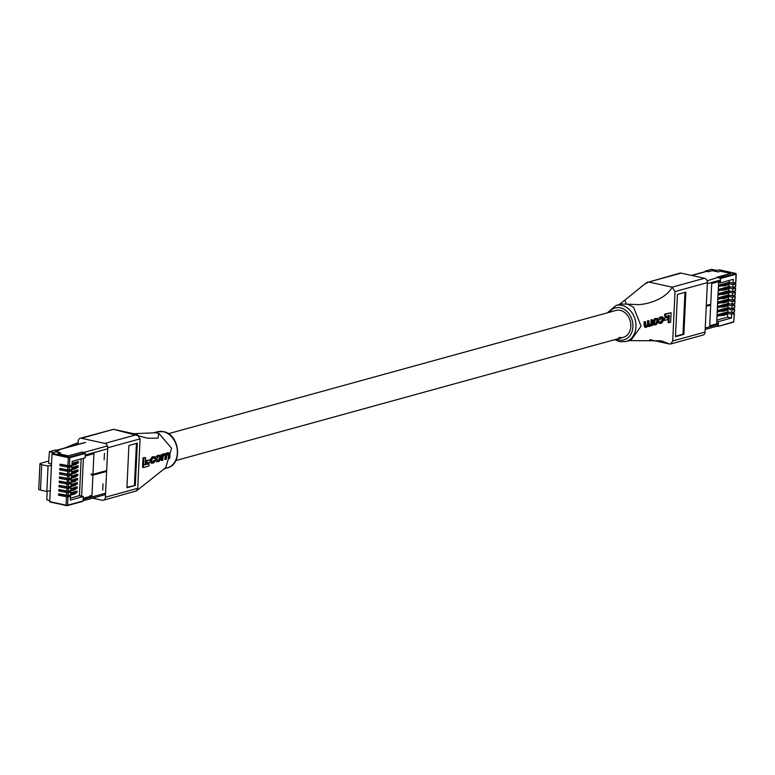 <?xml version="1.0" encoding="UTF-8"?>
<svg xmlns="http://www.w3.org/2000/svg" width="775" height="775" viewBox="0 0 775 775"><rect width="100%" height="100%" fill="white"/><g stroke="black" fill="none" stroke-linecap="round" stroke-linejoin="round"><path stroke-width="1.16" d="M720.721 290.257L718.58 290.838L718.648 289.366L728.994 286.517L728.926 287.99L729.575 287.816L729.633 286.653M735.262 290.596L735.378 288.145L732.83 288.852L728.926 287.99L728.732 292.214L729.372 292.039L729.43 290.877M720.324 298.704L718.183 299.295L718.251 297.813L728.597 294.965L728.529 296.447L729.178 296.263L729.227 295.101M720.12 302.928L717.979 303.519L718.047 302.037L728.403 299.189L728.326 300.671L728.975 300.487L729.033 299.334M719.917 307.152L717.786 307.743L717.853 306.27L728.2 303.412L728.132 304.895L728.781 304.72L728.829 303.558M719.723 311.385L717.582 311.967L717.65 310.494L727.996 307.646L727.928 309.118L728.577 308.944L728.636 307.782M719.52 315.609L717.379 316.2L717.456 314.718L727.803 311.87L727.735 313.352L728.432 312.005M729.101 283.757L728.994 286.517L732.898 287.37L735.446 286.673L735.582 283.921L733.034 284.628L729.101 283.776M720.915 286.023L718.774 286.614L718.851 285.142L729.197 282.284L733.102 283.146L735.649 282.449L736.037 274.214L720.518 278.487L717.098 277.198L730.718 273.449L720.45 271.192L717.912 271.899L712.351 270.678L708.524 271.725L705.357 271.066L705.056 271.676M729.285 280.434L729.13 283.766L729.769 283.592L729.827 282.429M716.817 320.114L727.551 317.159L727.706 313.352L731.639 314.204L731.455 318.012L718.483 321.586L716.759 321.208L716.633 323.853M727.928 309.118L727.803 311.87L731.707 312.722L734.254 312.025L734.38 309.273L731.833 309.981L727.928 309.118M728.132 304.895L727.996 307.646L731.91 308.498L734.448 307.801L734.584 305.05L732.036 305.757L728.132 304.895M728.306 300.661L728.2 303.412L732.104 304.275L734.652 303.577L734.778 300.826L732.239 301.523L728.306 300.681M728.529 296.447L728.403 299.189L732.307 300.051L734.855 299.344L734.981 296.602L732.433 297.3L728.529 296.447M728.732 292.214L728.597 294.965L732.501 295.827L735.049 295.12L735.184 292.378L732.637 293.076L728.732 292.214M720.518 294.481L718.377 295.072L718.454 293.589L728.8 290.741L732.704 291.594L735.252 290.896M716.846 326.236L717.979 326.44L733.799 321.732L734.187 313.507L731.639 314.204M734.187 313.507L731.881 312.674M734.38 309.273L732.084 308.45M734.584 305.05L732.278 304.226M734.778 300.826L732.482 300.002M735.582 283.921L733.276 283.098M735.378 288.145L733.082 287.322M735.184 292.378L732.879 291.545M734.981 296.602L732.675 295.779M731.455 318.012L727.551 317.159M733.102 283.146L733.286 279.339L720.304 282.904L718.59 282.526L718.628 281.616M733.034 284.628L732.898 287.37M732.83 288.852L732.704 291.594M732.637 293.076L732.501 295.827M732.433 297.3L732.307 300.051M732.239 301.523L732.104 304.275M732.036 305.757L731.91 308.498M731.833 309.981L731.707 312.722M718.27 326.013L718.483 321.586M720.304 282.904L720.518 278.487M711.576 269.4L716.952 270.427L719.355 269.855M718.59 282.526L716.759 321.208M706.257 306.28L710.685 305.069L709.706 325.762L718.435 323.359L718.386 324.415L705.231 328.038M707.323 283.679L720.479 280.056L720.43 281.122L711.702 283.524L710.723 304.217L706.296 305.437M708.999 304.691L710.685 305.069M730.66 273.468L720.566 271.221L718.028 271.918L712.351 270.678L708.524 271.725L706.829 271.357A2.18 1.715 -105.4 0 0 706.161 271.366L691.484 275.406M707.091 280.802L730.67 273.439M729.052 283.224L728.994 284.493A2.18 0.513 -177.3 0 1 728.568 284.764L728.626 283.495A2.18 0.513 2.7 0 0 729.052 283.224L728.994 284.493M718.822 285.684L723.802 285.917L723.869 284.657A2.18 0.513 2.7 0 0 724.906 284.522L728.626 283.495M720.314 284.735L720.45 286.043M720.508 284.774L723.869 284.657M724.906 284.522L724.848 285.791L728.568 284.764M724.848 285.791A2.18 0.513 -177.3 0 1 723.802 285.917M728.781 286.576L728.791 288.717A2.18 0.513 -177.3 0 1 728.374 288.988L724.644 290.015A2.18 0.513 -177.3 0 1 723.608 290.15L720.256 290.267L720.111 288.959M723.608 290.15L723.666 288.881L720.314 289.007M720.256 290.267L718.619 289.908M728.975 286.614L728.791 288.717M728.374 288.988L728.432 287.719L724.702 288.746L724.644 290.015M723.666 288.881A2.18 0.513 2.7 0 0 724.702 288.746M728.18 299.247L728.2 301.397A2.18 0.513 -177.3 0 1 727.773 301.669L724.044 302.686A2.18 0.513 -177.3 0 1 723.007 302.822L719.655 302.948L719.52 301.64M723.007 302.822L723.065 301.552L719.713 301.678M719.655 302.948L718.028 302.589M728.384 299.295L728.2 301.397M727.773 301.669L727.832 300.4L724.112 301.427L724.044 302.686M723.065 301.552A2.18 0.513 2.7 0 0 724.112 301.427M728.587 290.799L728.597 292.94A2.18 0.513 -177.3 0 1 728.171 293.212L724.451 294.238A2.18 0.513 -177.3 0 1 723.404 294.374L720.053 294.5L719.917 293.183M723.404 294.374L723.462 293.105L720.111 293.231M720.053 294.5L718.425 294.142M728.781 290.838L728.597 292.94M728.171 293.212L728.229 291.942L724.509 292.969L724.451 294.238M723.462 293.105A2.18 0.513 2.7 0 0 724.509 292.969M727.987 303.48L727.996 305.621A2.18 0.513 -177.3 0 1 727.57 305.892L723.85 306.919A2.18 0.513 -177.3 0 1 722.813 307.045L719.452 307.171L719.316 305.863M722.813 307.045L722.872 305.786L719.51 305.902M719.452 307.171L717.824 306.813M728.18 303.519L727.996 305.621M727.57 305.892L727.628 304.623L723.908 305.65L723.85 306.919M722.872 305.786A2.18 0.513 2.7 0 0 723.908 305.65M728.384 295.023L728.393 297.164A2.18 0.513 -177.3 0 1 727.967 297.435L724.247 298.462A2.18 0.513 -177.3 0 1 723.211 298.598L719.849 298.724L719.713 297.406M723.211 298.598L723.269 297.329L719.917 297.455M719.849 298.724L718.222 298.365M728.577 295.072L728.393 297.164M727.967 297.435L728.035 296.166L724.305 297.193L724.247 298.462M723.269 297.329A2.18 0.513 2.7 0 0 724.305 297.193M727.589 311.928L727.599 314.069A2.18 0.513 -177.3 0 1 727.173 314.34L723.453 315.367A2.18 0.513 -177.3 0 1 722.407 315.502L719.055 315.628L718.919 314.311M722.407 315.502L722.474 314.233L719.113 314.359M719.055 315.628L717.427 315.27M727.783 311.967L727.599 314.069M727.173 314.34L727.231 313.071L723.511 314.098L723.453 315.367M722.474 314.233A2.18 0.513 2.7 0 0 723.511 314.098M727.783 307.704L727.803 309.845A2.18 0.513 -177.3 0 1 727.376 310.116L723.647 311.143A2.18 0.513 -177.3 0 1 722.61 311.279L719.258 311.395L719.123 310.087M722.61 311.279L722.668 310.01L719.316 310.136M719.258 311.395L717.631 311.046M727.987 307.743L727.803 309.845M727.376 310.116L727.434 308.847L723.714 309.874L723.647 311.143M722.668 310.01A2.18 0.513 2.7 0 0 723.714 309.874M61.361 490.071L66.64 491.234M61.554 485.847L66.844 487.01M61.758 481.624L67.047 482.786M61.952 477.4L67.241 478.562M62.155 473.176L67.444 474.339M62.349 468.943L67.638 470.105M62.552 464.719L67.842 465.882M70.883 488.608L77.238 486.865L77.171 488.337L75.456 488.812M70.69 492.832L77.035 491.088L76.967 492.561L75.262 493.036M70.438 498.122L79.418 495.651L81.152 458.926M72.085 463.256L78.43 461.503L78.362 462.985L76.657 463.46M71.881 467.48L78.236 465.736L78.168 467.209L76.454 467.683M71.688 471.704L78.033 469.96L77.965 471.433L76.26 471.907M71.484 475.927L77.839 474.184L77.762 475.666L76.057 476.131M71.29 480.161L77.636 478.407L77.568 479.89L75.863 480.355M71.087 484.385L77.442 482.631L77.364 484.113L75.659 484.588M67.919 465.901L68.316 457.667L51.983 454.082L52.332 453.462L69.421 457.056L84.94 452.784L85.357 453.404L69.837 457.686L69.44 465.911L60.062 464.177L59.995 465.649L69.372 467.393L69.246 470.144L71.794 469.437L71.92 466.695L69.372 467.393M62.543 464.952L59.995 465.649M69.246 470.144L59.869 468.4L59.791 469.882L69.178 471.617L69.043 474.368L71.591 473.661L71.726 470.919L69.178 471.617M62.339 469.175L59.791 469.882M69.043 474.368L59.665 472.624L59.598 474.106L68.975 475.85L68.849 478.592L71.397 477.894L71.523 475.143L68.975 475.85M62.145 473.399L59.598 474.106M68.849 478.592L59.462 476.848L59.394 478.33L68.781 480.074L68.646 482.815L71.193 482.118L71.319 479.367L68.781 480.074M61.942 477.632L59.394 478.33M68.646 482.815L59.268 481.081L59.2 482.554L68.578 484.298L68.452 487.049L70.99 486.342L71.126 483.6L68.578 484.298M61.748 481.856L59.2 482.554M68.452 487.049L59.065 485.305L58.997 486.787L68.374 488.521L68.248 491.272L70.796 490.565L70.922 487.824L68.374 488.521M61.545 486.08L58.997 486.787M68.248 491.272L58.871 489.529L58.803 491.011L68.181 492.745L68.045 495.496L70.593 494.799L70.728 492.048L68.181 492.745M61.341 490.304L58.803 491.011M61.157 494.305L58.6 495.235L67.977 496.978L67.59 505.203L83.119 500.931L67.444 505.552M68.045 495.496L58.668 493.752L58.6 495.235M68.694 465.988L71.92 466.695M69.44 465.911L71.988 465.213L72.172 461.406L85.143 457.831L85.357 453.404M68.5 470.212L71.726 470.919M68.297 474.436L71.523 475.143M68.103 478.659L71.319 479.367M61.148 494.537L66.447 495.467M67.299 495.564L70.525 496.271L67.977 496.978M67.503 491.34L70.728 492.048M67.696 487.117L70.922 487.824M67.9 482.883L71.126 483.6M79.418 495.651L81.598 496.136L83.39 458.316M70.525 496.271L70.351 500.088L83.322 496.513L81.598 496.136M83.322 496.513L83.119 500.931M51.983 454.082L49.736 501.609L66.069 505.193L66.456 496.959M84.94 452.784L81.937 452.125L68.316 455.874L58.047 453.617L60.595 452.92L55.035 451.699L58.852 450.643L55.848 449.984L49.484 451.738L54.55 452.852L52.332 453.462M49.484 451.738L48.496 463.247L51.518 463.905M47.168 491.379L46.781 499.691L49.774 500.882M97.137 473.196L97.098 474.048M66.195 505.591L49.736 501.609M51.46 465.155L48.05 466.095L41.685 464.7A4.282 1.017 -177.3 0 1 39.951 463.799A4.282 1.017 -177.3 0 1 40.784 463.237L48.602 461.077M50.259 490.527L46.849 491.466L48.05 466.095M46.849 491.466L40.484 490.071A4.282 1.017 -177.3 0 1 38.75 489.17L39.951 463.799M75.311 492.202L76.967 492.561M76.706 462.617L78.362 462.985M76.512 466.85L78.168 467.209M76.308 471.074L77.965 471.433M76.105 475.298L77.762 475.666M75.911 479.522L77.568 479.89M75.708 483.745L77.364 484.113M75.514 487.979L77.171 488.337M104.15 459.798L104.451 453.462M102.717 490.226L103.017 483.881M106.659 470.58L92.942 474.358L93.92 453.656L85.192 456.058L85.24 455.002L107.686 448.822M105.594 493.181L83.148 499.362L83.196 498.306L91.934 495.893L92.903 475.201L106.621 471.423M91.198 473.971L92.942 474.358M56.488 450.285A2.18 1.715 74.6 0 1 57.156 450.275L58.852 450.643L55.035 451.699L60.712 452.949L58.164 453.646L68.258 455.865L81.84 452.125L83.593 452.503L107.444 445.935M92.903 475.201L91.159 474.813M90.181 495.516L91.934 495.893M75.146 491.612L75.156 493.752A2.18 0.513 -177.3 0 1 74.729 494.024L71.009 495.051A2.18 0.513 -177.3 0 1 69.963 495.186L69.062 495.215M75.34 491.65L75.156 493.752M74.729 494.024L74.788 492.755L71.067 493.782L71.009 495.051M75.417 488.26L75.359 489.529A2.18 0.513 -177.3 0 1 74.933 489.8L74.991 488.531A2.18 0.513 2.7 0 0 75.417 488.26L75.359 489.529M69.266 490.992L70.176 490.74M70.835 489.635A2.18 0.513 2.7 0 0 71.261 489.558L74.991 488.531M71.261 489.558L71.203 490.827L74.933 489.8M71.203 490.827A2.18 0.513 -177.3 0 1 70.167 490.953M76.008 475.579L75.95 476.848A2.18 0.513 -177.3 0 1 75.524 477.119L75.592 475.85A2.18 0.513 2.7 0 0 76.008 475.579L75.95 476.848M69.866 478.311L70.777 478.059M71.436 476.964A2.18 0.513 2.7 0 0 71.862 476.877L75.592 475.85M71.862 476.877L71.804 478.146L75.524 477.119M71.804 478.146A2.18 0.513 -177.3 0 1 70.767 478.282M75.611 484.036L75.553 485.305A2.18 0.513 -177.3 0 1 75.127 485.567L75.185 484.307A2.18 0.513 2.7 0 0 75.611 484.036L75.553 485.305M69.459 486.768L70.37 486.516M71.038 485.412A2.18 0.513 2.7 0 0 71.465 485.324L75.185 484.307M71.465 485.324L71.407 486.593L75.127 485.567M71.407 486.593A2.18 0.513 -177.3 0 1 70.36 486.729M76.212 471.355L76.153 472.624A2.18 0.513 -177.3 0 1 75.727 472.895L75.785 471.626A2.18 0.513 2.7 0 0 76.212 471.355L76.153 472.624M70.06 474.087L70.971 473.835M71.639 472.731A2.18 0.513 2.7 0 0 72.065 472.653L75.785 471.626M72.065 472.653L71.997 473.922L75.727 472.895M71.997 473.922A2.18 0.513 -177.3 0 1 70.961 474.058M75.814 479.812L75.756 481.072A2.18 0.513 -177.3 0 1 75.33 481.343L75.388 480.074A2.18 0.513 2.7 0 0 75.814 479.812L75.756 481.072M69.663 482.534L70.573 482.292M71.242 481.188A2.18 0.513 2.7 0 0 71.668 481.101L75.388 480.074M71.668 481.101L71.6 482.37L75.33 481.343M71.6 482.37A2.18 0.513 -177.3 0 1 70.564 482.505M76.609 462.907L76.551 464.177A2.18 0.513 -177.3 0 1 76.124 464.438L76.183 463.179A2.18 0.513 2.7 0 0 76.609 462.907L76.551 464.177M70.457 465.639L71.368 465.387M72.036 464.283A2.18 0.513 2.7 0 0 72.462 464.196L76.183 463.179M72.462 464.196L72.404 465.465L76.124 464.438M72.404 465.465A2.18 0.513 -177.3 0 1 71.358 465.601M76.415 467.131L76.347 468.4A2.18 0.513 -177.3 0 1 75.921 468.672L75.989 467.403A2.18 0.513 2.7 0 0 76.415 467.131L76.347 468.4M70.263 469.863L71.174 469.611M71.833 468.507A2.18 0.513 2.7 0 0 72.259 468.429L75.989 467.403M72.259 468.429L72.201 469.698L75.921 468.672M72.201 469.698A2.18 0.513 -177.3 0 1 71.164 469.824M157.209 432.934L155.465 432.779L158.788 433.283L171.575 448.231L165.773 467.577L136.574 490.856L103.356 500.224A3.807 3.003 -105.4 0 0 105.4 497.221L107.735 447.776A3.807 3.003 -105.4 0 0 104.848 443.407L137.185 434.504L140.072 438.873L137.737 488.308L136.574 490.856M145.564 457.56L143.007 457.831L142.561 467.325L143.433 467.519L143.879 458.025L145.564 457.56L145.264 464.748L149.081 463.702L148.907 465.998L143.433 467.519M149.081 463.702L144.392 464.554M150.253 459.837L146.029 460.553L145.923 462.782L146.795 462.975L146.901 460.747L150.253 459.837L150.147 462.065L146.795 462.975M160.357 455.312L161.219 458.538L159.02 461.445L157.122 461.774L156.405 458.577L158.429 455.632L160.357 455.312L157.557 455.438L155.785 456.93M156.405 458.577L155.533 458.383L155.465 459.672L156.337 459.866M162.973 454.479L161.529 454.441L161.268 460.311L162.14 460.505L162.411 454.634L162.973 454.479L162.983 455.177L165.647 453.762L163.312 453.859L162.12 454.983M164.29 453.588L166.363 454.567L167.662 453.094L169.105 452.852L166.78 452.9L165.482 454.373M169.405 454.799L168.533 454.605L168.214 458.393L169.095 458.587L169.405 454.799L168.243 453.762L166.567 455.923L166.276 459.362L165.676 459.536L165.957 456L164.164 454.886L163.012 456.678L162.75 460.34L162.14 460.505M165.957 456L165.085 455.816L164.794 459.343L165.676 459.536M155.504 460.408L154.06 460.398L151.91 462.181L153.808 462.094L155.504 460.408L153.77 462.888L150.922 463.111M150.166 461.125L151.522 463.072M152.394 463.266L151.038 461.319L151.096 460.011L150.224 459.817L152.103 456.94L153.121 456.659L154.758 456.804L153.993 456.853L155.533 458.422L153.993 457.667L152.869 457.967L151.706 459.875L151.648 461.106L152.782 462.375L152.162 462.433M113.489 429.311L81.423 438.262A3.807 3.003 -105.4 0 0 80.242 438.282L113.489 429.311L147.725 438.233L157.993 438.195L158.788 433.283M113.76 429.35L137.185 434.504M155.465 432.779L133.503 433.69M78.023 444.356L78.188 441.285A3.807 3.003 -105.4 0 1 80.242 438.282M78.13 442.67L64.373 448.115M82.324 443.174A2.18 1.715 74.6 0 1 83.409 442.971M92.612 498.141L102.164 500.243A3.807 3.003 -105.4 0 0 103.356 500.224M103.036 472.411L103.075 471.568M81.423 438.262L104.848 443.407M126.916 487.746L135.325 485.431L137.311 443.174L128.902 445.489L126.916 487.746M126.935 487.31L135.325 485.431M134.443 485.237L136.419 443.426M143.879 458.025L143.007 457.831M146.901 460.747L146.029 460.553M159.485 456.165L160.667 457.473L160.609 458.655L159.282 460.602L158.042 460.941L156.957 459.643L157.005 458.471L158.245 456.504L160.105 456.107M159.282 460.602L157.441 460.999M158.41 460.408L159.786 457.289L160.667 457.473M164.562 454.46L165.443 454.654L164.775 454.712M168.853 453.724L168.243 453.762M167.507 452.697L170.025 454.518L169.706 458.422L169.095 458.587M162.411 454.634L161.529 454.441M154.525 457.618L153.993 457.667M151.096 460.011L152.975 457.134L153.993 456.853L153.121 456.659M154.932 460.582L154.06 460.398M154.961 458.606L154.089 458.412M627.74 304.139L621.124 304.062L615.951 305.486A18.726 14.744 74.6 0 1 621.773 305.36A18.726 14.744 74.6 0 1 635.829 323.223A18.726 14.744 74.6 0 1 625.89 341.581L631.063 340.157L641.08 326.11L633.562 307.317L627.74 304.139L638.619 304.682C652.453 303.626 667.062 296.961 672.138 287.186L648.762 282.042L672.148 287.176L704.494 278.264A3.807 3.003 74.6 0 1 707.372 282.633L705.047 332.078A3.807 3.003 74.6 0 1 702.993 335.081L670.656 343.984L672.7 340.981L675.035 291.545L672.148 287.176M618.993 337.416A13.931 10.966 -105.4 0 0 623.323 337.319A13.931 10.966 -105.4 0 0 630.724 323.659A13.931 10.966 -105.4 0 0 620.262 310.368A13.931 10.966 -105.4 0 0 615.931 310.455L168.427 433.7M668.447 315.318L668.069 322.487L668.951 322.681L669.319 315.512L665.541 316.558L665.58 314.233L671.082 312.722L670.637 322.216L668.951 322.681M671.082 312.722L664.708 314.04L664.659 316.365L665.541 316.558M667.827 317.285L667.73 319.513L664.427 320.433L664.533 318.205L667.827 317.285L663.642 318.302M657.549 318.496L654.759 318.632L652.763 321.577L653.441 324.773L654.323 324.967L653.635 321.77L655.64 318.825L657.549 318.496L658.44 320.433L658.372 321.722L656.212 324.628L654.323 324.967M645.594 321.683L645.546 325.539L646.98 326.42L648.365 324.415L648.413 320.908L649.014 320.743L648.966 324.318L650.603 325.413L651.852 323.64L651.94 319.939L652.54 319.775L652.259 325.636L651.697 325.791L651.756 325.113L649.489 326.488L648.462 325.742L646.263 327.37L644.936 325.82L644.994 321.858L645.594 321.683L644.112 321.664L644.064 325.626L645.381 327.176M649.014 320.743L647.532 320.714L647.493 324.221L645.972 326.585M652.54 319.775L651.058 319.746L650.981 323.446L649.121 325.384L650.002 325.577L648.481 325.452M664.427 320.433L663.594 320.249L661.647 323.127L660.629 323.407L659.215 321.867L660.688 322.613L661.802 322.303L663.051 319.174L661.889 317.895L659.254 319.881L660.862 317.372L662.838 316.965L661.356 316.81L658.74 318.05M659.777 321.683L658.343 321.673L659.757 323.214M663.051 319.174L662.179 318.98L660.92 322.109L659.816 322.419M649.731 339.673L669.687 344.052L661.356 340.816L629.542 340.622M669.474 344.013L670.656 343.984M648.723 282.022L679.878 273.149A3.807 3.003 74.6 0 1 681.07 273.12L648.723 282.022L644.616 284.163L624.931 300.08L626.161 303.79M647.542 282.052L644.616 284.163M681.07 273.12L704.494 278.264M685.865 292.107L677.457 294.423L675.461 336.679L683.87 334.364L685.865 292.107M675.48 336.243L682.998 334.17L684.964 292.349M682.998 334.17L683.87 334.364M665.58 314.233L664.708 314.04M664.533 318.205L663.662 318.012M656.473 323.785L654.371 323.931L655.243 324.124L654.178 322.836L655.456 319.688L656.687 319.348L657.839 320.656L657.781 321.828L656.473 323.785L654.643 324.183M655.592 323.592L656.958 320.463L657.839 320.656M656.687 319.348L657.297 319.29M646.263 327.37L644.703 327.224M649.489 326.488L648.462 325.742M644.994 321.858L644.112 321.664M648.413 320.908L647.532 320.714M651.94 319.939L651.058 319.746M662.509 317.847L661.889 317.895M660.629 323.407L659.012 323.272M661.356 316.81L663.662 318.961L663.594 320.269M659.254 319.881L658.411 319.697M659.215 321.867L658.382 321.683M735.969 273.885L719.181 269.816M717.979 326.44L733.499 322.168L718.125 326.353M711.886 269.312L705.521 271.066M720.101 277.867L735.62 273.585M734.4 313.362L733.809 321.431M691.833 275.483L706.829 271.357M66.931 487.029L67.057 484.288M66.727 491.253L66.853 488.512M66.524 495.487L66.66 492.735M49.949 502.045L67.299 505.639L66.069 505.193L67.59 505.203L67.299 505.639L82.818 501.357M67.125 482.806L67.26 480.054M67.328 478.582L67.454 475.831M67.522 474.348L67.657 471.607M67.725 470.125L67.851 467.383M40.484 490.071L41.685 464.7M69.421 457.056L69.837 457.686L68.316 457.667L68.655 457.056M85.638 442.428L57.156 450.275M163.176 431.665A18.726 14.744 -105.4 0 0 157.344 431.782L163.535 431.646C179.722 434.184 183.074 464.545 167.284 467.877A18.726 14.744 -105.4 0 0 177.223 449.519A18.726 14.744 -105.4 0 0 163.176 431.665M105.4 497.221L137.737 488.308M140.072 438.873L107.735 447.776M158.429 455.632L157.557 455.438M159.301 455.4L158.42 455.206M160.609 458.655L159.737 458.461M164.193 454.053L163.312 453.859M167.662 453.094L166.78 452.9M151.038 461.319L150.195 461.135M152.975 457.134L152.103 456.94M153.808 462.094L152.937 461.9M616.551 339.188A16.546 13.03 -105.4 0 0 618.867 339.944A16.546 13.03 -105.4 0 0 632.913 326.808A16.546 13.03 -105.4 0 0 620.387 307.83A16.546 13.03 -105.4 0 0 609.15 312.325M707.372 282.633L675.035 291.545M672.7 340.981L705.047 332.078M656.502 318.583L655.631 318.389M655.64 318.825L654.759 318.632M653.635 321.77L652.763 321.577M653.577 323.059L652.705 322.865M657.781 321.828L656.909 321.635M644.936 325.82L644.064 325.626M646.98 326.42L646.108 326.227M648.365 324.415L647.493 324.221M650.603 325.413L649.721 325.219M651.852 323.64L650.981 323.446M660.862 317.372L659.99 317.188M661.802 322.303L660.92 322.109M662.993 320.404L662.121 320.211M175.818 460.563L623.323 337.319M735.262 294.984L735.398 292.233M735.465 290.751L735.591 288.009M735.659 286.527L735.795 283.786M735.863 282.303L736.25 274.069L735.601 273.401L719.268 269.807M735.068 299.208L735.194 296.457M734.865 303.432L734.991 300.69M734.661 307.656L734.797 304.914M734.467 311.879L734.593 309.138M711.721 269.312L705.357 271.066M705.163 329.452L717.214 326.13M49.309 451.738L55.684 449.984M83.177 442.932L56.807 450.198M105.526 494.586L83.119 500.757M153.857 432.741L157.344 431.782M164.135 468.749L167.284 467.877M156.25 461.59L157.122 461.774M615.951 305.486L607.406 312.8M614.808 339.663L619.69 341.717L625.89 341.581M619.099 304.614L624.931 300.08M648.142 326.323L649.024 326.517"/></g></svg>
